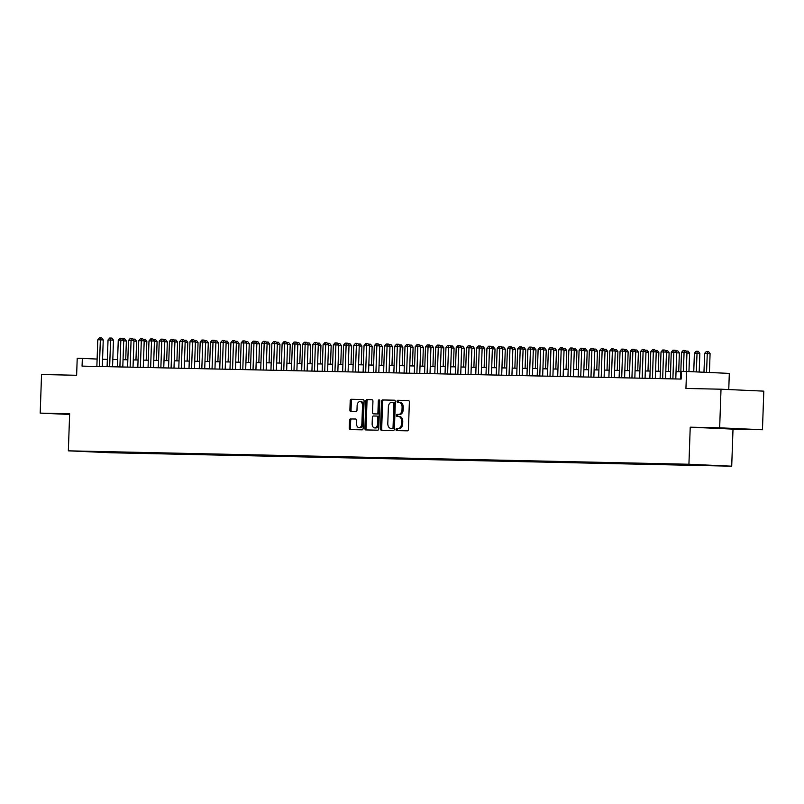 <?xml version="1.0" encoding="UTF-8"?>
<svg xmlns="http://www.w3.org/2000/svg" width="804" height="804" viewBox="0 0 804 804"><rect width="100%" height="100%" fill="white"/><g stroke="black" fill="none" stroke-linecap="round" stroke-linejoin="round"><path stroke-width="1.21" d="M396.01 429.517A1.065 0.703 -87.4 0 0 396.684 430.602L407.357 430.833A1.518 1.005 -87.4 0 0 408.422 429.336L409.367 402.05A1.518 1.005 -87.4 0 0 408.432 400.513L397.739 400.281A1.065 0.703 -87.4 0 0 397.668 402.402L399.045 402.432A4.854 3.216 -87.4 0 1 399.096 402.432A4.854 3.216 -87.4 0 1 402.09 407.347L402.01 409.628A4.854 3.216 -87.4 0 1 398.633 414.402L397.246 414.372A1.065 0.703 -87.4 0 0 397.176 416.502L398.553 416.532A4.854 3.216 -87.4 0 1 398.603 416.532A4.854 3.216 -87.4 0 1 401.598 421.447L401.518 423.728A4.854 3.216 -87.4 0 1 398.141 428.502L396.754 428.472A1.065 0.703 -87.4 0 0 396.01 429.517M398.653 416.532L399.709 416.583A4.854 3.216 -87.4 0 1 399.759 416.583A4.854 3.216 -87.4 0 1 402.754 421.497L402.683 423.778A4.854 3.216 -87.4 0 1 399.297 428.562L397.91 428.532A1.065 0.703 -87.4 0 0 397.678 430.622M408.613 400.543L398.895 400.332A1.065 0.703 -87.4 0 0 398.663 402.422M399.146 402.432L400.201 402.482A4.854 3.216 -87.4 0 1 400.251 402.482A4.854 3.216 -87.4 0 1 403.246 407.407L403.176 409.678A4.854 3.216 -87.4 0 1 399.789 414.462L398.402 414.432A1.065 0.703 -87.4 0 0 398.171 416.522M69.626 414.11L65.023 414.04L69.626 414.301M735.147 428.833L717.861 428.15L735.147 428.833M116.439 452.823L107.796 452.481L116.439 452.823M350.584 418.904A1.518 1.005 -87.4 0 0 349.529 420.402L349.268 428.06A1.518 1.005 -87.4 0 0 350.202 429.597L362.081 429.849A1.518 1.005 -87.4 0 0 363.137 428.351L364.091 401.065A1.518 1.005 -87.4 0 0 363.147 399.528L351.278 399.276A1.518 1.005 -87.4 0 0 350.212 400.764L349.891 410.01A1.518 1.005 -87.4 0 0 350.825 411.547L355.921 411.658A1.518 1.005 -87.4 0 0 356.976 410.171L357.137 405.578A4.06 2.693 -87.4 0 1 360.011 401.588A4.06 2.693 -87.4 0 1 362.514 405.698L361.89 423.668A4.06 2.693 -87.4 0 1 359.016 427.658A4.06 2.693 -87.4 0 1 356.514 423.547L356.614 420.552A1.518 1.005 -87.4 0 0 355.68 419.015L351.75 418.954A1.518 1.005 -87.4 0 0 350.685 420.452L350.423 428.11A1.518 1.005 -87.4 0 0 351.187 429.617M719.66 427.818L690.224 427.185L733.007 429.125L762.453 429.758L719.66 427.818L721.017 389.206L685.943 388.443L686.536 371.458L681.41 371.347L681.139 379.066L82.068 366.121L82.34 358.393L77.214 358.282L76.621 375.277L41.547 374.513L40.2 413.125L69.616 414.462M690.224 427.185L688.927 464.25L68.35 450.833L69.646 413.769L40.2 413.125M380.523 428.733A1.518 1.005 -87.4 0 0 381.458 430.271A1.518 1.005 -87.4 0 0 381.478 430.271L393.337 430.522A1.518 1.005 -87.4 0 0 394.392 429.034L395.347 401.739A1.518 1.005 -87.4 0 0 394.412 400.201L382.533 399.95A1.518 1.005 -87.4 0 0 381.478 401.447L380.523 428.733L381.679 428.783A1.518 1.005 -87.4 0 0 382.443 430.291M377.709 430.19L365.85 429.929A1.518 1.005 -87.4 0 1 365.83 429.929A1.518 1.005 -87.4 0 1 364.895 428.391L365.85 401.106A1.518 1.005 -87.4 0 1 366.905 399.608L371.981 399.719A1.518 1.005 -87.4 0 0 371.981 399.719L371.981 399.719A1.518 1.005 -87.4 0 1 372.935 401.256L372.543 412.321A1.518 1.005 -87.4 0 0 373.488 413.859A1.518 1.005 -87.4 0 0 373.498 413.859L376.865 413.939A1.518 1.005 -87.4 0 0 377.92 412.442L378.322 400.915A1.065 0.703 -87.4 0 1 379.729 400.945L378.764 428.693A1.518 1.005 -87.4 0 1 377.709 430.19M721.017 389.206L763.8 391.146L762.453 429.758M714.475 465.576L722.846 465.908L714.475 465.576M688.927 464.25L731.71 466.189L111.133 452.773L68.35 450.833M122.017 452.099L121.987 452.903L703.56 465.013M121.987 452.903L88.219 451.376L678.073 464.119L703.751 465.285M728.756 389.558L729.318 373.398L686.536 371.458M733.007 429.125L731.71 466.189M97.113 359.066L82.34 358.393M680.827 371.739L676.043 371.639M670.586 371.518L665.802 371.418M660.345 371.297L655.561 371.197M650.104 371.076L645.321 370.976M639.863 370.855L635.08 370.755M629.622 370.634L624.839 370.533M619.381 370.413L614.598 370.312M609.141 370.192L604.357 370.091M598.9 369.971L594.116 369.87M588.659 369.75L583.875 369.649M578.418 369.528L573.634 369.428M568.177 369.307L563.393 369.207M557.946 369.086L553.152 368.986M547.705 368.865L542.911 368.765M537.464 368.644L532.67 368.544M527.223 368.423L522.429 368.322M516.982 368.202L512.188 368.101M506.741 367.981L501.947 367.88M496.5 367.76L491.706 367.659M486.259 367.539L481.465 367.438M476.018 367.317L471.224 367.217M465.777 367.096L460.983 366.996M455.536 366.875L450.753 366.775M445.295 366.654L440.512 366.554M435.054 366.433L430.271 366.333M424.813 366.212L420.03 366.111M414.573 365.991L409.789 365.88M404.332 365.77L399.548 365.659M394.091 365.549L389.307 365.438M383.85 365.328L379.066 365.217M373.609 365.106L368.825 364.996M363.368 364.885L358.584 364.775M353.127 364.664L348.343 364.554M342.886 364.443L338.102 364.333M332.645 364.222L327.861 364.111M322.404 364.001L317.62 363.89M312.163 363.78L307.379 363.669M301.922 363.559L297.138 363.448M291.681 363.328L286.897 363.227M281.44 363.106L276.656 363.006M271.199 362.885L266.415 362.785M260.958 362.664L256.174 362.564M250.717 362.443L245.934 362.343M240.486 362.222L235.693 362.122M230.245 362.001L225.452 361.9M220.005 361.78L215.211 361.679M209.764 361.559L204.97 361.458M199.523 361.338L194.729 361.237M189.282 361.117L184.488 361.016M179.041 360.895L174.247 360.795M168.8 360.674L164.006 360.574M158.559 360.453L153.765 360.353M148.318 360.232L143.524 360.132M138.077 360.011L133.293 359.911M127.836 359.79L123.052 359.689M117.595 359.569L112.811 359.468M107.354 359.348L102.57 359.247M113.464 451.918L113.887 452.541M102.621 452.29L102.59 451.687M394.583 400.231L383.689 400A1.518 1.005 -87.4 0 0 382.634 401.497L381.679 428.783M392.302 428.381A1.065 0.703 -87.4 0 0 393.045 427.336L393.88 403.377A1.065 0.703 -87.4 0 0 393.216 402.301L391.759 402.271A4.854 3.216 -87.4 0 0 388.372 407.055L387.799 423.427A4.854 3.216 -87.4 0 0 390.794 428.351A4.854 3.216 -87.4 0 0 390.844 428.351L393.468 428.431A1.065 0.703 -87.4 0 0 394.201 427.386L393.045 427.336M393.236 402.301L394.372 402.352A1.065 0.703 -87.4 0 0 394.372 402.352A1.065 0.703 -87.4 0 1 395.035 403.427L394.201 427.386M391.9 428.391A4.854 3.216 -87.4 0 0 391.95 428.401A4.854 3.216 -87.4 0 0 392 428.401L390.844 428.351M393.468 428.431L392 428.401M372.172 399.749L368.061 399.658A1.518 1.005 -87.4 0 0 367.006 401.156L366.051 428.442A1.518 1.005 -87.4 0 0 366.815 429.949M374.624 413.909A1.518 1.005 -87.4 0 0 374.644 413.919A1.518 1.005 -87.4 0 0 374.654 413.919L378.021 413.99A1.518 1.005 -87.4 0 0 379.076 412.492L379.488 400.975L378.322 400.915M379.639 400.362A1.065 0.703 -87.4 0 0 379.488 400.975M372.141 423.808A4.06 2.693 -87.4 0 0 374.654 427.919A4.06 2.693 -87.4 0 0 377.528 423.929L377.749 417.598A1.518 1.005 -87.4 0 0 376.805 416.06A1.518 1.005 -87.4 0 0 376.795 416.06L373.428 415.99A1.518 1.005 -87.4 0 0 372.363 417.477L372.141 423.808M374.654 427.919L375.81 427.969A4.06 2.693 -87.4 0 0 378.684 423.979L377.528 423.929M377.96 416.11L377.95 416.11A1.518 1.005 -87.4 0 1 377.96 416.11A1.518 1.005 -87.4 0 1 378.905 417.648L378.684 423.979M355.85 419.045L351.75 418.954M359.016 427.658L360.172 427.708A4.06 2.693 -87.4 0 0 363.046 423.718L361.89 423.668M360.011 401.588L361.167 401.638A4.06 2.693 -87.4 0 1 363.669 405.749L363.046 423.718M363.328 399.558L352.433 399.327A1.518 1.005 -87.4 0 0 351.368 400.814L351.046 410.07A1.518 1.005 -87.4 0 0 351.81 411.578M709.419 372.493L710.083 353.619L707.188 353.479L704.636 353.428L703.972 372.242M706.535 372.363L707.359 351.499L708.515 351.549L710.083 353.619M704.636 353.428L706.334 351.479L707.359 351.499M686.294 371.448L686.958 352.564L684.063 352.433L683.4 371.388M681.501 352.383L683.209 350.423L684.234 350.454L684.063 352.433L681.501 352.383L680.576 379.056M684.234 350.454L685.39 350.504L686.958 352.564M699.189 372.031L699.842 353.388L694.395 353.207L693.741 371.78M696.304 371.9L697.118 351.278L698.274 351.328L699.842 353.388M694.395 353.207L696.093 351.258L697.118 351.278M688.958 371.569L689.601 353.167L686.938 353.046M685.822 351.077L688.033 351.107L689.601 353.167M686.877 351.057L686.777 352.323M678.707 371.699L679.36 352.946L676.697 352.825M675.581 350.845L677.792 350.886L679.36 352.946M676.636 350.835L676.536 352.102M668.466 371.478L669.119 352.725L666.456 352.604M665.34 350.624L667.551 350.665L669.119 352.725M666.395 350.614L666.295 351.881M675.782 378.955L676.717 352.343L673.822 352.212L672.888 378.885M671.26 352.162L672.968 350.202L673.993 350.232L673.822 352.212L671.26 352.162L670.335 378.835M673.993 350.232L675.149 350.283L676.717 352.343M665.541 378.734L666.476 352.122L663.581 351.991L662.657 378.664M661.019 351.941L662.727 349.981L663.752 350.011L663.581 351.991L661.019 351.941L660.094 378.614M663.752 350.011L664.908 350.062L666.476 352.122M655.3 378.513L656.235 351.901L653.34 351.77L652.416 378.443M650.778 351.72L652.486 349.76L653.511 349.78L653.34 351.77L650.778 351.72L649.853 378.393M653.511 349.78L654.667 349.84L656.235 351.901M645.059 378.292L645.994 351.68L643.099 351.549L642.175 378.222M640.547 351.489L642.245 349.539L643.27 349.559L643.099 351.549L640.547 351.489L639.612 378.171M643.27 349.559L644.426 349.619L645.994 351.68M658.225 371.257L658.878 352.504L656.215 352.383M655.099 350.403L657.31 350.443L658.878 352.504M656.154 350.393L656.054 351.66M634.828 378.071L635.753 351.459L632.859 351.328L631.934 378.001M630.306 351.268L632.004 349.318L633.029 349.338L632.859 351.328L630.306 351.268L629.371 377.95M633.029 349.338L634.185 349.398L635.753 351.459M647.984 371.036L648.637 352.283L645.974 352.162M644.858 350.182L647.079 350.222L648.637 352.283M645.913 350.172L645.813 351.438M624.587 377.85L625.512 351.237L622.618 351.107L621.693 377.779M620.065 351.046L621.763 349.097L622.788 349.117L622.618 351.107L620.065 351.046L619.13 377.729M622.788 349.117L623.944 349.177L625.512 351.237M637.743 370.815L638.396 352.062L635.733 351.941M634.617 349.961L636.838 350.001L638.396 352.062M635.673 349.951L635.572 351.217M614.346 377.629L615.271 351.016L612.377 350.886L611.452 377.558M609.824 350.825L611.522 348.876L612.547 348.896L612.377 350.886L609.824 350.825L608.889 377.508M612.547 348.896L613.703 348.956L615.271 351.016M627.502 370.594L628.155 351.84L625.492 351.72M624.376 349.74L626.597 349.78L628.155 351.84M625.442 349.73L625.331 350.996M604.106 377.398L605.03 350.795L602.136 350.665L601.211 377.337M599.583 350.604L601.281 348.655L602.307 348.675L602.136 350.665L599.583 350.604L598.648 377.287M602.307 348.675L603.462 348.735L605.03 350.795M617.261 370.373L617.914 351.619L615.251 351.499M614.135 349.519L616.356 349.559L617.914 351.619M615.201 349.509L615.09 350.775M593.865 377.176L594.789 350.574L591.895 350.443L590.97 377.116M589.342 350.383L591.04 348.433L592.066 348.454L591.895 350.443L589.342 350.383L588.407 377.066M592.066 348.454L593.221 348.514L594.789 350.574M607.02 370.152L607.673 351.398L605.01 351.278M603.894 349.298L606.115 349.338L607.673 351.398M604.96 349.288L604.849 350.554M583.624 376.955L584.548 350.353L581.654 350.222L580.729 376.895M579.101 350.162L580.8 348.212L581.825 348.232L581.654 350.222L579.101 350.162L578.166 376.845M581.825 348.232L582.98 348.293L584.548 350.353M596.779 369.93L597.432 351.177L594.769 351.057M593.654 349.077L595.875 349.117L597.432 351.177M594.719 349.067L594.608 350.333M573.383 376.734L574.307 350.132L571.413 350.001L570.488 376.674M568.86 349.941L570.559 347.991L571.584 348.011L571.413 350.001L568.86 349.941L567.925 376.624M571.584 348.011L572.739 348.072L574.307 350.132M586.538 369.709L587.191 350.956L584.528 350.835M583.413 348.856L585.634 348.896L587.191 350.956M584.478 348.846L584.367 350.112M563.142 376.513L564.066 349.911L561.182 349.78L560.247 376.453M558.619 349.72L560.318 347.77L561.343 347.79L561.182 349.78L558.619 349.72L557.685 376.403M561.343 347.79L562.499 347.841L564.066 349.911M576.297 369.488L576.95 350.735L574.287 350.614M573.172 348.634L575.393 348.675L576.95 350.735M574.237 348.624L574.126 349.891M552.901 376.292L553.825 349.69L550.941 349.559L550.006 376.232M548.378 349.499L550.087 347.549L551.102 347.569L550.941 349.559L548.378 349.499L547.444 376.182M551.102 347.569L552.258 347.619L553.825 349.69M566.056 369.267L566.719 350.514L564.056 350.393M562.931 348.413L565.152 348.454L566.719 350.514M563.996 348.403L563.885 349.67M542.66 376.071L543.584 349.469L540.7 349.338L539.765 376.011M538.137 349.278L539.846 347.328L540.861 347.348L540.7 349.338L538.137 349.278L537.203 375.96M540.861 347.348L542.027 347.398L543.584 349.469M555.815 369.046L556.479 350.293L553.815 350.172M552.7 348.192L554.911 348.232L556.479 350.293M553.755 348.182L553.644 349.449M532.419 375.85L533.343 349.248L530.459 349.117L529.524 375.79M527.896 349.057L529.605 347.107L530.62 347.127L530.459 349.117L527.896 349.057L526.962 375.739M530.62 347.127L531.786 347.177L533.343 349.248M545.574 368.825L546.238 350.072L543.574 349.951M542.459 347.971L544.67 348.011L546.238 350.072M543.514 347.961L543.404 349.227M522.178 375.629L523.102 349.026L520.218 348.896L519.284 375.568M517.655 348.835L519.364 346.886L520.389 346.906L520.218 348.896L517.655 348.835L516.721 375.518M520.389 346.906L521.545 346.956L523.102 349.026M535.333 368.604L535.997 349.851L533.333 349.73M532.218 347.75L534.429 347.79L535.997 349.851M533.273 347.73L533.163 349.006M511.937 375.408L512.862 348.805L509.977 348.675L509.043 375.347M507.414 348.614L509.123 346.665L510.148 346.685L509.977 348.675L507.414 348.614L506.48 375.297M510.148 346.685L511.304 346.735L512.862 348.805M525.102 368.383L525.756 349.629L523.092 349.509M521.977 347.529L524.188 347.569L525.756 349.629M523.032 347.509L522.922 348.785M501.696 375.187L502.621 348.584L499.736 348.454L498.802 375.126M497.173 348.393L498.882 346.444L499.907 346.464L499.736 348.454L497.173 348.393L496.239 375.066M499.907 346.464L501.063 346.514L502.621 348.584M514.861 368.152L515.515 349.408L512.851 349.288M511.736 347.308L513.947 347.348L515.515 349.408M512.791 347.288L512.681 348.564M491.455 374.965L492.38 348.363L489.495 348.232L488.561 374.905M486.933 348.172L488.641 346.222L489.666 346.243L489.495 348.232L486.933 348.172L485.998 374.845M489.666 346.243L490.822 346.293L492.38 348.363M504.621 367.93L505.274 349.187L502.611 349.067M501.495 347.087L503.706 347.127L505.274 349.187M502.55 347.067L502.44 348.343M481.214 374.744L482.139 348.142L479.254 348.011L478.32 374.684M476.692 347.951L478.4 346.001L479.425 346.021L479.254 348.011L476.692 347.951L475.757 374.624M479.425 346.021L480.581 346.072L482.139 348.142M494.38 367.709L495.033 348.966L492.37 348.846M491.254 346.866L493.465 346.906L495.033 348.966M492.309 346.846L492.199 348.122M470.973 374.523L471.898 347.921L469.013 347.79L468.079 374.463M466.451 347.73L468.159 345.78L469.184 345.8L469.013 347.79L466.451 347.73L465.516 374.403M469.184 345.8L470.34 345.851L471.898 347.921M484.139 367.488L484.792 348.745L482.129 348.624M481.013 346.645L483.224 346.685L484.792 348.745M482.068 346.624L481.958 347.901M460.732 374.302L461.667 347.7L458.772 347.569L457.838 374.242M456.21 347.509L457.918 345.559L458.943 345.579L458.772 347.569L456.21 347.509L455.275 374.182M458.943 345.579L460.099 345.63L461.667 347.7M473.898 367.267L474.551 348.524L471.888 348.403M470.772 346.423L472.983 346.464L474.551 348.524M471.827 346.403L471.717 347.68M450.491 374.081L451.426 347.479L448.531 347.348L447.597 374.021M445.969 347.288L447.677 345.338L448.702 345.358L448.531 347.348L445.969 347.288L445.034 373.96M448.702 345.358L449.858 345.408L451.426 347.479M463.657 367.046L464.31 348.303L461.647 348.182M460.531 346.202L462.742 346.243L464.31 348.303M461.586 346.182L461.476 347.459M440.25 373.86L441.185 347.258L438.291 347.117L437.356 373.8M435.728 347.067L437.436 345.117L438.461 345.137L438.291 347.117L435.728 347.067L434.793 373.739M438.461 345.137L439.617 345.187L441.185 347.258M453.416 366.825L454.069 348.082L451.406 347.961M450.29 345.981L452.501 346.021L454.069 348.082M451.345 345.961L451.235 347.238M430.009 373.639L430.944 347.037L428.05 346.896L427.115 373.579M425.487 346.846L427.195 344.896L428.22 344.916L428.05 346.896L425.487 346.846L424.562 373.518M428.22 344.916L429.376 344.966L430.944 347.037M443.175 366.604L443.828 347.861L441.165 347.74M440.049 345.76L442.26 345.79L443.828 347.861M441.105 345.74L440.994 347.006M419.768 373.418L420.703 346.805L417.809 346.675L416.874 373.357M415.246 346.624L416.954 344.675L417.979 344.695L417.809 346.675L415.246 346.624L414.321 373.297M417.979 344.695L419.135 344.745L420.703 346.805M432.934 366.383L433.587 347.64L430.924 347.519M429.808 345.539L432.019 345.569L433.587 347.64M430.864 345.519L430.753 346.785M409.527 373.197L410.462 346.584L407.568 346.454L406.633 373.136M405.005 346.403L406.713 344.454L407.739 344.474L407.568 346.454L405.005 346.403L404.08 373.076M407.739 344.474L408.894 344.524L410.462 346.584M422.693 366.162L423.346 347.418L420.683 347.298M419.567 345.318L421.778 345.348L423.346 347.418M420.623 345.298L420.512 346.564M399.286 372.976L400.221 346.363L397.327 346.233L396.392 372.915M394.764 346.182L396.472 344.233L397.498 344.253L397.327 346.233L394.764 346.182L393.839 372.855M397.498 344.253L398.653 344.303L400.221 346.363M412.452 365.941L413.105 347.197L410.442 347.077M409.326 345.097L411.537 345.127L413.105 347.197M410.382 345.077L410.271 346.343M389.046 372.754L389.98 346.142L387.086 346.011L386.151 372.694M384.523 345.961L386.232 344.011L387.257 344.032L387.086 346.011L384.523 345.961L383.598 372.634M387.257 344.032L388.412 344.082L389.98 346.142M402.211 365.719L402.864 346.976L400.201 346.856M399.085 344.876L401.296 344.906L402.864 346.976M400.141 344.856L400.03 346.122M378.805 372.533L379.739 345.921L376.845 345.79L375.91 372.473M374.282 345.74L375.991 343.79L377.016 343.81L376.845 345.79L374.282 345.74L373.357 372.413M377.016 343.81L378.171 343.861L379.739 345.921M391.97 365.498L392.623 346.755L389.96 346.635M388.845 344.655L391.056 344.685L392.623 346.755M389.9 344.635L389.799 345.901M368.564 372.312L369.498 345.7L366.604 345.569L365.669 372.252M364.041 345.519L365.75 343.569L366.775 343.589L366.604 345.569L364.041 345.519L363.117 372.192M366.775 343.589L367.93 343.64L369.498 345.7M381.729 365.277L382.382 346.534L379.719 346.413M378.604 344.434L380.815 344.464L382.382 346.534M379.659 344.413L379.558 345.68M358.323 372.091L359.257 345.479L356.363 345.348L355.428 372.031M353.8 345.298L355.509 343.348L356.534 343.368L356.363 345.348L353.8 345.298L352.876 371.971M356.534 343.368L357.69 343.419L359.257 345.479M371.488 365.056L372.141 346.313L369.478 346.192M368.363 344.212L370.574 344.243L372.141 346.313M369.418 344.192L369.317 345.459M348.082 371.87L349.016 345.258L346.122 345.127L345.197 371.81M343.559 345.077L345.268 343.127L346.293 343.147L346.122 345.127L343.559 345.077L342.635 371.749M346.293 343.147L347.449 343.197L349.016 345.258M361.247 364.835L361.9 346.092L359.237 345.971M358.122 343.991L360.333 344.022L361.9 346.092M359.177 343.971L359.076 345.238M337.841 371.649L338.775 345.037L335.881 344.906L334.956 371.589M333.328 344.856L335.027 342.906L336.052 342.926L335.881 344.906L333.328 344.856L332.394 371.528M336.052 342.926L337.208 342.976L338.775 345.037M351.006 364.614L351.66 345.871L348.996 345.75M347.881 343.77L350.092 343.8L351.66 345.871M348.936 343.75L348.835 345.016M327.6 371.428L328.534 344.815L325.64 344.685L324.715 371.368M323.087 344.635L324.786 342.675L325.811 342.705L325.64 344.685L323.087 344.635L322.153 371.307M325.811 342.705L326.967 342.755L328.534 344.815M340.765 364.393L341.419 345.65L338.755 345.529M337.64 343.549L339.861 343.579L341.419 345.65M338.695 343.529L338.595 344.795M317.369 371.207L318.294 344.594L315.399 344.464L314.475 371.146M312.846 344.413L314.545 342.454L315.57 342.484L315.399 344.464L312.846 344.413L311.912 371.086M315.57 342.484L316.726 342.534L318.294 344.594M330.524 364.172L331.178 345.429L328.514 345.308M327.399 343.328L329.62 343.358L331.178 345.429M328.454 343.308L328.354 344.574M307.128 370.986L308.053 344.373L305.158 344.243L304.234 370.925M302.606 344.192L304.304 342.233L305.329 342.263L305.158 344.243L302.606 344.192L301.671 370.865M305.329 342.263L306.485 342.313L308.053 344.373M320.283 363.951L320.937 345.207L318.273 345.087M317.158 343.107L319.379 343.137L320.937 345.207M318.223 343.087L318.113 344.353M296.887 370.765L297.812 344.152L294.917 344.022L293.993 370.694M292.365 343.971L294.063 342.012L295.088 342.042L294.917 344.022L292.365 343.971L291.43 370.644M295.088 342.042L296.244 342.092L297.812 344.152M310.042 363.73L310.696 344.986L308.032 344.856M306.917 342.886L309.138 342.916L310.696 344.986M307.982 342.866L307.872 344.132M286.646 370.543L287.571 343.931L284.676 343.8L283.752 370.473M282.124 343.75L283.822 341.79L284.847 341.821L284.676 343.8L282.124 343.75L281.189 370.423M284.847 341.821L286.003 341.871L287.571 343.931M299.802 363.508L300.455 344.755L297.792 344.635M296.676 342.665L298.897 342.695L300.455 344.755M297.741 342.645L297.631 343.911M276.405 370.322L277.33 343.71L274.435 343.579L273.511 370.252M271.883 343.529L273.581 341.569L274.606 341.599L274.435 343.579L271.883 343.529L270.948 370.202M274.606 341.599L275.762 341.65L277.33 343.71M289.561 363.287L290.214 344.534L287.551 344.413M286.435 342.444L288.656 342.474L290.214 344.534M287.5 342.424L287.39 343.69M266.164 370.101L267.089 343.489L264.194 343.358L263.27 370.031M261.642 343.308L263.34 341.348L264.365 341.378L264.194 343.358L261.642 343.308L260.707 369.981M264.365 341.378L265.521 341.429L267.089 343.489M279.32 363.066L279.973 344.313L277.31 344.192M276.194 342.223L278.415 342.253L279.973 344.313M277.259 342.202L277.149 343.469M255.923 369.88L256.848 343.268L253.963 343.137L253.029 369.81M251.401 343.087L253.099 341.127L254.124 341.157L253.963 343.137L251.401 343.087L250.466 369.76M254.124 341.157L255.28 341.208L256.848 343.268M269.079 362.845L269.732 344.092L267.069 343.971M265.953 341.991L268.174 342.032L269.732 344.092M267.018 341.981L266.908 343.248M245.682 369.659L246.607 343.047L243.723 342.916L242.788 369.589M241.16 342.866L242.868 340.906L243.883 340.926L243.723 342.916L241.16 342.866L240.225 369.538M243.883 340.926L245.039 340.986L246.607 343.047M258.838 362.624L259.501 343.871L256.828 343.75M255.712 341.77L257.933 341.811L259.501 343.871M256.777 341.76L256.667 343.027M235.441 369.438L236.366 342.826L233.482 342.695L232.547 369.368M230.919 342.635L232.627 340.685L233.642 340.705L233.482 342.695L230.919 342.635L229.984 369.317M233.642 340.705L234.798 340.765L236.366 342.826M248.597 362.403L249.26 343.65L246.597 343.529M245.471 341.549L247.692 341.589L249.26 343.65M246.537 341.539L246.426 342.805M225.2 369.217L226.125 342.604L223.241 342.474L222.306 369.147M220.678 342.414L222.386 340.464L223.401 340.484L223.241 342.474L220.678 342.414L219.743 369.096M223.401 340.484L224.567 340.544L226.125 342.604M238.356 362.182L239.019 343.429L236.356 343.308M235.24 341.328L237.451 341.368L239.019 343.429M236.296 341.318L236.185 342.584M214.959 368.996L215.884 342.383L213 342.253L212.065 368.925M210.437 342.192L212.145 340.243L213.16 340.263L213 342.253L210.437 342.192L209.502 368.875M213.16 340.263L214.326 340.323L215.884 342.383M228.115 361.961L228.778 343.207L226.115 343.087M224.999 341.107L227.21 341.147L228.778 343.207M226.055 341.097L225.944 342.363M204.718 368.765L205.643 342.162L202.759 342.032L201.824 368.704M200.196 341.971L201.904 340.022L202.93 340.042L202.759 342.032L200.196 341.971L199.261 368.654M202.93 340.042L204.085 340.102L205.643 342.162M217.884 361.74L218.537 342.986L215.874 342.866M214.758 340.886L216.969 340.926L218.537 342.986M215.814 340.876L215.703 342.142M194.478 368.544L195.402 341.941L192.518 341.811L191.583 368.483M189.955 341.75L191.664 339.801L192.689 339.821L192.518 341.811L189.955 341.75L189.02 368.433M192.689 339.821L193.844 339.881L195.402 341.941M207.643 361.519L208.296 342.765L205.633 342.645M204.517 340.665L206.728 340.705L208.296 342.765M205.573 340.655L205.462 341.921M184.237 368.322L185.161 341.72L182.277 341.589L181.342 368.262M179.714 341.529L181.423 339.579L182.448 339.6L182.277 341.589L179.714 341.529L178.779 368.212M182.448 339.6L183.603 339.66L185.161 341.72M197.402 361.297L198.055 342.544L195.392 342.424M194.277 340.444L196.488 340.484L198.055 342.544M195.332 340.434L195.221 341.7M173.996 368.101L174.92 341.499L172.036 341.368L171.101 368.041M169.473 341.308L171.182 339.358L172.207 339.378L172.036 341.368L169.473 341.308L168.538 367.991M172.207 339.378L173.362 339.439L174.92 341.499M187.161 361.076L187.814 342.323L185.151 342.202M184.036 340.223L186.247 340.263L187.814 342.323M185.091 340.213L184.98 341.479M163.755 367.88L164.679 341.278L161.795 341.147L160.86 367.82M159.232 341.087L160.941 339.137L161.966 339.157L161.795 341.147L159.232 341.087L158.298 367.77M161.966 339.157L163.122 339.208L164.679 341.278M176.92 360.855L177.573 342.102L174.91 341.981M173.795 340.002L176.006 340.042L177.573 342.102M174.85 339.991L174.739 341.258M153.514 367.659L154.448 341.057L151.554 340.926L150.619 367.599M148.991 340.866L150.7 338.916L151.725 338.936L151.554 340.926L148.991 340.866L148.057 367.549M151.725 338.936L152.881 338.986L154.448 341.057M166.679 360.634L167.332 341.881L164.669 341.76M163.554 339.78L165.765 339.821L167.332 341.881M164.609 339.77L164.498 341.037M143.273 367.438L144.207 340.836L141.313 340.705L140.378 367.378M138.75 340.645L140.459 338.695L141.484 338.715L141.313 340.705L138.75 340.645L137.816 367.327M141.484 338.715L142.64 338.765L144.207 340.836M156.438 360.413L157.092 341.66L154.428 341.539M153.313 339.559L155.524 339.6L157.092 341.66M154.368 339.549L154.257 340.816M133.032 367.217L133.966 340.615L131.072 340.484L130.137 367.157M128.509 340.424L130.218 338.474L131.243 338.494L131.072 340.484L128.509 340.424L127.575 367.106M131.243 338.494L132.399 338.544L133.966 340.615M146.197 360.192L146.851 341.439L144.187 341.318M143.072 339.338L145.283 339.378L146.851 341.439M144.127 339.328L144.017 340.594M122.791 366.996L123.726 340.393L120.831 340.263L119.896 366.936M118.268 340.203L119.977 338.253L121.002 338.273L120.831 340.263L118.268 340.203L117.344 366.885M121.002 338.273L122.158 338.323L123.726 340.393M135.956 359.971L136.61 341.218L133.946 341.097M132.831 339.117L135.042 339.157L136.61 341.218M133.886 339.107L133.776 340.373M112.55 366.775L113.485 340.172L110.59 340.042L109.656 366.714M108.027 339.981L109.736 338.032L110.761 338.052L110.59 340.042L108.027 339.981L107.103 366.664M110.761 338.052L111.917 338.102L113.485 340.172M125.715 359.75L126.369 340.996L123.705 340.876M122.59 338.896L124.801 338.936L126.369 340.996M123.645 338.876L123.535 340.152M102.309 366.554L103.244 339.951L100.349 339.821L99.415 366.493M97.786 339.76L99.495 337.811L100.52 337.831L100.349 339.821L97.786 339.76L96.862 366.433M100.52 337.831L101.676 337.881L103.244 339.951M399.297 428.562L398.141 428.502M402.683 423.778L401.518 423.728M402.754 421.497L401.598 421.447M398.402 414.432L397.246 414.372M399.789 414.462L398.633 414.402M403.176 409.678L402.01 409.628M403.246 407.407L402.09 407.347M398.895 400.332L397.739 400.281M397.91 428.532L396.754 428.472M382.634 401.497L381.478 401.447M383.689 400L382.533 399.95M395.035 403.427L393.88 403.377M366.051 428.442L364.895 428.391M367.006 401.156L365.85 401.106M368.061 399.658L366.905 399.608M378.021 413.99L376.865 413.939M379.076 412.492L377.92 412.442M378.905 417.648L377.749 417.598M363.669 405.749L362.514 405.698M351.046 410.07L349.891 410.01M351.368 400.814L350.212 400.764M352.433 399.327L351.278 399.276M350.423 428.11L349.268 428.06M350.685 420.452L349.529 420.402M399.759 416.583L398.603 416.532M400.251 402.482L399.096 402.432M394.382 402.352L393.226 402.301M391.95 428.401L390.794 428.351"/></g></svg>
